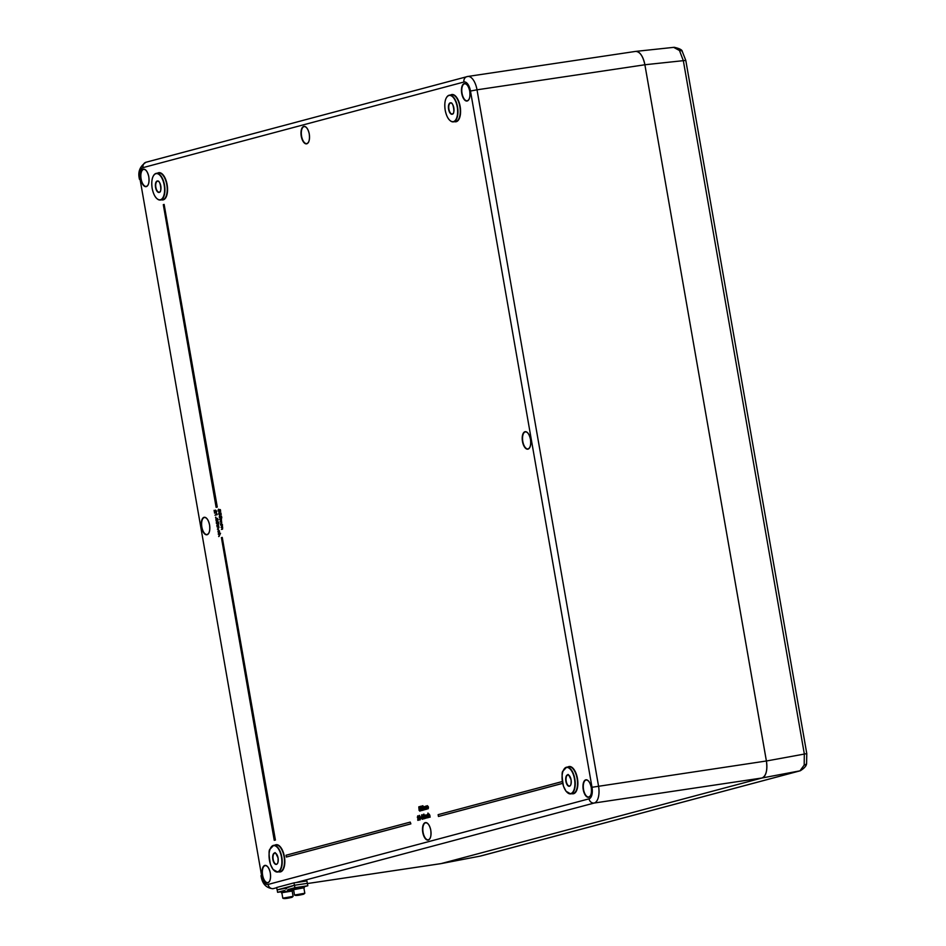 <?xml version="1.0" encoding="UTF-8"?>
<svg xmlns="http://www.w3.org/2000/svg" width="946" height="946" viewBox="0 0 946 946"><rect width="100%" height="100%" fill="white"/><g stroke="black" fill="none" stroke-linecap="round" stroke-linejoin="round"><path stroke-width="1.42" d="M635.263 51.486A15.384 7.19 81.5 0 1 635.641 51.403L635.795 51.391C639.993 51.723 643.032 56.181 644.888 64.754C642.973 56.051 639.898 51.604 635.641 51.403L635.582 51.415M463.942 82.018L143.012 167.631A10.453 4.884 -98.5 0 0 140.055 179.196L261.569 875.417A10.453 4.884 -98.5 0 0 268.108 884.439L589.051 798.826A10.453 4.884 -98.5 0 0 591.995 787.273L470.481 91.041A10.453 4.884 -98.5 0 0 463.942 82.018A4.919 4.352 -104.9 0 1 467.407 76.531A15.384 7.19 81.5 0 1 467.773 76.46L635.641 51.403A15.384 7.19 81.5 0 1 644.888 64.766L766.402 760.998A15.384 7.19 81.5 0 1 762.062 777.979C766.13 775.945 767.573 770.281 766.402 760.998C767.584 770.281 766.142 775.945 762.074 777.979L441.12 863.603A15.384 7.19 81.5 0 1 440.753 863.674L440.741 863.674M479.977 856.165L799.985 770.836L762.074 777.979L441.132 863.592L480.438 856.083A4.919 4.352 75.1 0 0 480.982 855.929M800.257 770.777A4.919 4.352 75.1 0 1 799.985 770.836L804.195 765.078L804.313 753.856L683.331 60.662L644.888 64.754L766.402 760.998L806.784 753.619L806.583 763.327C806.654 765.621 804.549 768.105 800.257 770.777L480.722 856.012L440.942 863.639M679.488 50.505A4.919 3.24 -35.9 0 1 682.279 51.486L685.803 60.438L683.331 60.662L679.488 50.505L673.718 47.395M275.404 840.048L222.251 537.399L221.411 537.612L274.245 840.308L275.404 840.048L222.251 537.399M217.284 507.068L164.131 204.419L163.303 204.643L216.126 507.328L217.284 507.068L164.131 204.419M418.132 816.209L417.352 817.403L417.742 815.83L418.877 816.883L418.463 819.733M417.742 815.83L418.546 816.93L418.12 819.827L419.433 819.957L417.789 820.348L417.872 816.244M419.244 815.44L420.568 817.439L420.201 819.851M419.504 815.393L420.237 819.851L418.924 817.841L419.184 815.44M423.193 814.376L423.146 816.422L424.139 817.415L423.761 818.869L422.945 817.746L423.193 814.376L423.477 816.303M423.347 816.327L424.458 817.368L423.997 818.846M219.448 510.438L219.046 511.928L218.1 510.639L218.42 509.208L218.987 511.561L218.987 509.516L220.359 509.634L220.655 511.372L219.318 509.941L219.366 511.892M218.42 509.208L218.964 511.561M220.016 513.69L219.614 515.192L218.668 513.903L218.999 512.472L219.555 514.825L219.555 512.779L220.926 512.898L221.222 514.636L219.898 513.193L219.839 515.168M218.999 512.472L219.886 514.766M220.584 516.954L220.181 518.455L219.247 517.166L219.567 515.736L220.122 518.077L220.122 516.043L221.494 516.161L221.79 517.9L220.465 516.457L220.513 518.408M219.567 515.736L220.453 518.03M220.111 521.825L221.187 520.371L219.673 519.342L221.423 518.905L221.577 523.694L220.477 523.942L221.565 522.499L220.111 521.825L221.565 522.499M221.187 520.371L219.744 519.709M221.068 527.312L222.144 525.858L220.631 524.829L222.381 524.391L222.535 529.181L221.435 529.429L222.523 527.986L221.068 527.312L222.523 527.986M221.577 525.006L220.702 525.196M214.103 510.32L215.936 512.377L215.487 510.107L216.693 511.266L216.338 512.697L215.487 512.023L216.019 512.744L214.458 511.136L214.612 513.17L214.103 510.32L216.256 512.318M214.884 511.703L215.132 513.075M216.859 513.702L217.237 514.671L214.967 515.239L216.859 513.702M215.759 517.06L215.558 517.805L215.759 517.06M217.06 518.219L218.1 519.271L217.805 520.607L216.126 520.903L216.066 518.254L217.769 519.319L217.474 520.655L216.126 520.903M216.386 518.195L217.072 518.893L216.386 518.195M217.615 522.807L217.213 524.309L216.267 523.02L216.599 521.589L217.154 523.93L217.154 521.896L218.526 522.015L218.822 523.753L217.485 522.31L217.533 524.261M216.599 521.589L217.131 523.942M218.491 525.006L216.764 525.503M216.989 526.816L218.668 526.011L218.964 527.561L217.71 529.11L218.455 527.584L216.989 526.816L218.219 526.591M218.55 529.677L219.519 532.716L218.384 530.091M218.632 530.056L218.372 532.976L218.266 529.725M218.278 534.194L220.536 533.248L219.011 536.5L219.744 534.975L218.278 534.194L219.507 533.982M425.913 806.122L426.989 806.571L427.379 805.685L428.112 807.021L428.242 808.735L427.415 806.051L427.261 808.996L426.433 806.311L426.611 809.22L426.197 806.075M426.717 805.886L426.989 806.571M427.379 805.685L428.443 806.973L428.242 808.735M427.734 806.016L427.261 808.996M424.234 806.95L423.749 809.93L423.666 806.749M423.382 806.796L424.458 807.245L425.192 806.299L425.712 809.409L424.943 806.725M425.416 807.742L424.884 806.725L424.73 809.67L423.903 806.985L424.246 809.847M422.614 805.815L422.105 807.577L423.181 808.641L422.767 810.308L421.963 809.279L422.696 809.882L423.016 808.676L421.987 808.18L421.81 806.027L422.933 805.756L422.424 807.411M422.649 807.376L423.512 808.594L423.004 810.284M422.696 809.882L422.46 809.185L423.028 809.835M422.696 807.813L421.987 808.18M420.674 806.666L420.19 807.813L420.58 806.24L421.703 807.293L421.289 810.143M420.58 806.24L421.384 807.34L420.958 810.237L422.271 810.367L420.627 810.769L420.71 806.654M419.61 806.619L419.102 808.369L420.178 809.445L419.764 811.112L418.96 810.083L419.693 810.687L420 809.469L418.972 808.984L418.806 806.832L419.929 806.56L419.421 808.203M419.326 808.227L420.497 809.398L419.989 811.077M419.693 810.687L419.125 810.036L420.012 810.627M419.693 808.617L418.972 808.984M429.153 814.459L428.633 817.462L427.876 813.122L428.585 814.281M428.041 813.075L428.372 814.932L429.153 814.068L429.933 815.499L429.709 817.167L429.2 814.459M427.154 814.577L428.183 815.085L427.237 814.944M427.403 814.53L428.183 815.085L427.131 814.955L426.729 816.351L427.876 817.368M427.45 814.92L427.06 816.292M426.729 816.351L427.557 817.415L428.491 816.847L427.817 817.758M425.747 815.369L425.227 818.373L425.18 815.18M425.44 815.026L426.8 817.994L425.499 815.405M425.712 814.979L426.8 817.994M423.974 814.116L424.068 814.754M425.144 818.432L424.281 815.393L424.648 818.527M421.691 814.778L421.644 816.824L422.637 817.817L422.259 819.271L421.443 818.148L421.691 814.778L421.975 816.705M422.164 816.67L422.957 817.77L422.578 819.236M438.459 816.457L562.693 783.371L562.362 781.526L438.14 814.66L438.459 816.457L562.645 783.335M410.871 823.871L410.233 822.109L286.047 855.231L286.366 857.041L410.871 823.871L410.233 822.109M591.995 787.273L766.39 760.986L644.888 64.766L477.021 89.811L598.534 786.031A15.384 7.19 81.5 0 1 594.194 803.036L762.062 777.979L441.12 863.592L307.426 883.54L440.753 863.674M218.987 509.516L220.359 509.634M220.028 509.693L220.655 511.372M218.987 511.561L218.632 510.568M219.555 512.779L220.926 512.898M220.595 512.957L221.222 514.636M219.862 514.778L219.2 513.82M220.122 516.043L221.494 516.161M221.163 516.209L221.79 517.9M220.122 518.077L219.768 517.084M221.092 518.964L221.742 522.523L220.477 523.942M222.144 525.858L221.541 525.006M222.05 524.451L222.7 528.01L221.435 529.429M215.936 512.377L215.522 511.68M215.487 510.107L216.374 511.313L216.019 512.744L215.168 512.07M216.776 513.95L217.237 514.671M216.918 514.719L214.967 515.239M216.066 518.254L216.752 518.952M216.752 519.602L216.126 518.621L215.913 519.792L216.516 520.749L216.173 518.621M216.457 518.585L216.516 520.749M217.568 519.354L217.119 518.585L216.941 519.531L217.414 520.288L217.154 518.585M217.438 518.55L217.746 520.229M216.244 519.744L216.835 520.69M217.154 521.896L218.526 522.015M218.195 522.062L218.822 523.753M217.154 523.93L216.8 522.937M218.349 526.059L218.644 527.608L217.391 529.145M218.23 529.736L219.602 531.214M219.283 531.262L219.188 532.764M218.349 530.091L217.97 531.581L218.739 532.598M220.205 533.296L218.68 536.536M426.232 807.919L426.776 809.173M427.947 807.068L427.474 806.051M424.695 808.428L425.227 809.587M425.192 806.299L426.208 809.327M423.867 806.619L424.458 807.245M423.016 808.676L422.744 807.801M421.218 807.423L420.639 806.666L420.686 807.73M421.94 810.415L420.627 810.769M420 809.469L419.74 808.605M429.318 815.026L428.834 814.506L428.491 815.464L429.129 817.368M428.798 814.128L430.205 817.084M427.084 814.589L427.852 815.133L427.084 814.589L426.563 816.422L427.947 817.746M427.982 816.741L427.876 817.758M425.901 815.925L425.428 815.417L425.085 816.374L425.724 818.278M424.281 815.393L424.825 818.479M423.974 817.486L423.382 816.753L423.11 817.722L423.69 818.456L423.453 816.753M424.009 818.396L423.11 817.722L423.69 818.456M422.472 817.888L421.881 817.155L421.609 818.113L422.188 818.846L421.951 817.143M422.2 817.119L422.188 818.846M421.94 818.065L422.507 818.798M419.09 817.793L419.894 819.461L420.19 818.621L419.267 815.866L419.09 817.793L420.213 819.413M419.586 815.819L419.421 817.746M418.38 817.001L417.801 816.256L417.848 817.309M419.113 820.005L417.789 820.348M216.126 507.328L216.965 507.115M274.245 840.308L275.073 840.083M286.366 857.041L410.552 823.907M294.419 885.279L293.993 882.866L306.906 880.939L307.332 883.351L294.419 885.279L277.107 889.902L285.018 888.306A2.46 1.147 -98.5 0 0 286.023 889.051A2.46 1.147 -98.5 0 0 286.804 887.821L294.478 885.267L294.904 887.691L288.258 889.465A2.46 1.147 -98.5 0 0 287.679 890.127A4.919 2.294 81.5 0 1 286.39 891.475A4.919 2.294 81.5 0 1 284.994 890.848A2.46 1.147 -98.5 0 0 284.297 890.529A2.46 1.147 -98.5 0 0 284.238 890.541L277.604 892.315L277.178 889.89M277.107 889.902L276.693 887.478L293.993 882.866M293.142 889.666L292.929 888.46L304.08 886.508L304.293 887.726L293.579 889.689M281.234 891.771L277.604 892.315M294.904 887.691L307.817 885.763L307.391 883.351L294.478 885.267M307.817 885.763L304.115 886.757M281.837 892.717L292.148 890.919L293.094 896.37L282.795 898.168L281.837 892.717M291.947 897.305L284.155 898.44L291.947 897.305M289.417 897.754L285.231 898.369L289.381 897.529M292.16 891.026L281.411 892.799L281.21 891.581L284.841 890.694M293.567 889.595L303.867 887.797L304.813 893.249L294.513 895.046L293.567 889.595M303.666 894.183L295.873 895.318L303.666 894.183M301.135 894.632L296.961 895.235L301.1 894.408M682.279 51.486L682.279 51.486C682.22 49.878 679.547 48.483 674.238 47.3L635.854 51.38M804.195 765.078A4.919 2.909 14.3 0 0 806.583 763.327M281.47 857.123A13.244 6.184 -98.5 0 0 270.497 848.243A13.244 6.184 -98.5 0 0 274.435 870.805A13.244 6.184 -98.5 0 0 281.47 857.123M270.591 848.054A13.481 6.303 81.5 0 1 273.631 845.357A13.481 6.303 81.5 0 1 281.79 857.064A13.481 6.303 81.5 0 1 277.604 872.035A13.481 6.303 81.5 0 1 273.914 870.344M274.919 845.145A13.776 6.433 81.5 0 1 284.403 856.65A13.776 6.433 81.5 0 1 278.904 871.869M284.084 856.709A13.528 6.326 -98.5 0 0 275.889 844.979L273.631 845.357L270.012 849.189C268.64 849.969 268.782 855.03 270.45 864.36L273.027 869.421L277.604 872.035L279.886 871.739A13.528 6.326 -98.5 0 0 284.084 856.709M574.494 778.948A13.244 6.184 -98.5 0 0 563.52 770.068A13.244 6.184 -98.5 0 0 567.458 792.642A13.244 6.184 -98.5 0 0 574.494 778.948M563.615 769.89A13.481 6.303 81.5 0 1 566.654 767.194A13.481 6.303 81.5 0 1 574.825 778.889A13.481 6.303 81.5 0 1 570.639 793.871A13.481 6.303 81.5 0 1 566.938 792.169M567.943 766.97A13.776 6.433 81.5 0 1 577.438 778.487A13.776 6.433 81.5 0 1 571.928 793.706M577.107 778.546A13.528 6.326 -98.5 0 0 568.913 766.804L566.654 767.194L563.036 771.025C561.664 771.806 561.818 776.855 563.485 786.197L566.051 791.258L570.639 793.871L572.909 793.576A13.528 6.326 -98.5 0 0 577.107 778.546M446.335 97.876A13.481 6.303 81.5 0 1 449.374 95.179A13.481 6.303 81.5 0 1 457.651 107.584A13.481 6.303 81.5 0 1 453.359 121.857A13.481 6.303 81.5 0 1 449.657 120.166M445.199 110.15A13.244 6.184 -98.5 0 0 456.185 119.03A13.244 6.184 -98.5 0 0 452.247 96.457A13.244 6.184 -98.5 0 0 445.199 110.15M450.663 94.967A13.776 6.433 81.5 0 1 460.146 106.472A13.776 6.433 81.5 0 1 454.648 121.691M459.827 106.531A13.528 6.326 -98.5 0 0 451.632 94.801L449.374 95.179C445.495 96.764 444.1 101.754 445.176 110.15C446.796 117.73 449.516 121.632 453.359 121.857L455.629 121.561A13.528 6.326 -98.5 0 0 459.827 106.531M153.299 176.051A13.481 6.303 81.5 0 1 156.338 173.355A13.481 6.303 81.5 0 1 164.628 185.747A13.481 6.303 81.5 0 1 160.323 200.032A13.481 6.303 81.5 0 1 156.634 198.329M152.176 188.313A13.244 6.184 -98.5 0 0 163.15 197.194A13.244 6.184 -98.5 0 0 159.212 174.632A13.244 6.184 -98.5 0 0 152.176 188.313M157.627 173.13A13.776 6.433 81.5 0 1 167.123 184.647A13.776 6.433 81.5 0 1 161.624 199.854M166.792 184.707A13.528 6.326 -98.5 0 0 158.609 172.964L156.338 173.355C152.472 174.939 151.064 179.929 152.152 188.325C153.76 195.905 156.492 199.795 160.323 200.032L162.594 199.736A13.528 6.326 -98.5 0 0 166.792 184.707M569.291 775.602A5.534 2.59 -98.5 0 0 567.907 775.046A5.534 2.59 -98.5 0 0 566.146 780.899A5.534 2.59 -98.5 0 0 569.539 785.996A5.534 2.59 -98.5 0 0 570.698 785.05M569.539 785.996C570.781 785.901 571.301 783.867 571.088 779.859A5.782 2.696 81.5 0 1 568.038 785.83A5.782 2.696 81.5 0 1 566.323 775.98A5.782 2.696 81.5 0 1 571.112 779.859C568.877 775.046 567.813 773.438 567.907 775.046M448.593 109.239A5.782 2.696 81.5 0 1 451.656 103.268A5.782 2.696 81.5 0 1 453.382 113.118A5.782 2.696 81.5 0 1 448.593 109.239M452.011 103.599A5.534 2.59 -98.5 0 0 450.627 103.031A5.534 2.59 -98.5 0 0 448.912 109.18A5.534 2.59 -98.5 0 0 452.259 113.981A5.534 2.59 -98.5 0 0 453.418 113.047M276.267 853.777A5.534 2.59 -98.5 0 0 274.872 853.209A5.534 2.59 -98.5 0 0 273.122 859.074A5.534 2.59 -98.5 0 0 276.516 864.159A5.534 2.59 -98.5 0 0 277.675 863.225M276.516 864.159C277.757 864.076 278.266 862.031 278.053 858.034A5.782 2.696 81.5 0 1 275.014 863.994A5.782 2.696 81.5 0 1 273.288 854.143A5.782 2.696 81.5 0 1 278.089 858.022C275.854 853.221 274.789 851.613 274.872 853.209M155.558 187.414A5.782 2.696 81.5 0 1 158.632 181.431A5.782 2.696 81.5 0 1 160.347 191.293A5.782 2.696 81.5 0 1 155.558 187.414M158.975 181.762A5.534 2.59 -98.5 0 0 157.592 181.206A5.534 2.59 -98.5 0 0 155.877 187.355A5.534 2.59 -98.5 0 0 159.224 192.156A5.534 2.59 -98.5 0 0 160.394 191.21M588.471 780.958A8.609 4.021 -98.5 0 0 586.248 779.989A8.609 4.021 -98.5 0 0 583.481 789.094A8.609 4.021 -98.5 0 0 588.79 797.005A8.609 4.021 -98.5 0 0 590.635 795.432M588.79 797.005C591.037 796.13 591.853 792.961 591.238 787.474A8.857 4.139 81.5 0 1 586.555 796.615A8.857 4.139 81.5 0 1 583.93 781.526A8.857 4.139 81.5 0 1 591.262 787.462C590.103 782.567 588.447 780.072 586.248 779.989M527.714 432.842A8.609 4.021 -98.5 0 0 525.491 431.873A8.609 4.021 -98.5 0 0 522.724 440.99A8.609 4.021 -98.5 0 0 528.034 448.901A8.609 4.021 -98.5 0 0 529.878 447.316M530.517 439.358A8.857 4.139 81.5 0 1 525.799 448.499A8.857 4.139 81.5 0 1 523.173 433.422A8.857 4.139 81.5 0 1 530.517 439.358M428.006 823.765A8.609 4.021 -98.5 0 0 425.783 822.795A8.609 4.021 -98.5 0 0 423.016 831.901A8.609 4.021 -98.5 0 0 428.325 839.812A8.609 4.021 -98.5 0 0 430.158 838.239M428.325 839.812C430.572 838.936 431.388 835.767 430.773 830.281A8.857 4.139 81.5 0 1 426.09 839.421A8.857 4.139 81.5 0 1 423.453 824.333A8.857 4.139 81.5 0 1 430.797 830.269C429.638 825.373 427.97 822.878 425.783 822.795M466.957 84.726A8.609 4.021 -98.5 0 0 464.746 83.756A8.609 4.021 -98.5 0 0 461.967 92.874A8.609 4.021 -98.5 0 0 467.277 100.784A8.609 4.021 -98.5 0 0 469.121 99.212M467.277 100.784C469.523 99.909 470.339 96.729 469.724 91.254A8.857 4.139 81.5 0 1 465.054 100.394A8.857 4.139 81.5 0 1 462.417 85.306A8.857 4.139 81.5 0 1 469.76 91.242C468.601 86.334 466.934 83.839 464.746 83.756M306.492 127.533A8.609 4.021 -98.5 0 0 304.269 126.563A8.609 4.021 -98.5 0 0 301.502 135.68A8.609 4.021 -98.5 0 0 306.811 143.591A8.609 4.021 -98.5 0 0 308.656 142.018M306.811 143.591C309.058 142.716 309.874 139.535 309.259 134.06A8.857 4.139 81.5 0 1 304.577 143.201A8.857 4.139 81.5 0 1 301.951 128.112A8.857 4.139 81.5 0 1 309.283 134.048C308.124 129.141 306.469 126.646 304.269 126.563M146.027 170.339A8.609 4.021 -98.5 0 0 143.804 169.369A8.609 4.021 -98.5 0 0 141.037 178.487A8.609 4.021 -98.5 0 0 146.346 186.397A8.609 4.021 -98.5 0 0 148.179 184.825M146.346 186.397C148.593 185.522 149.409 182.341 148.794 176.867A8.857 4.139 81.5 0 1 144.111 186.007A8.857 4.139 81.5 0 1 141.474 170.919A8.857 4.139 81.5 0 1 148.818 176.855C147.659 171.947 145.991 169.452 143.804 169.369M206.772 518.455A8.609 4.021 -98.5 0 0 204.561 517.486A8.609 4.021 -98.5 0 0 201.865 527.052A8.609 4.021 -98.5 0 0 207.103 534.514A8.609 4.021 -98.5 0 0 208.936 532.941M209.574 524.971A8.857 4.139 81.5 0 1 204.868 534.112A8.857 4.139 81.5 0 1 202.231 519.035A8.857 4.139 81.5 0 1 209.574 524.971M267.529 866.571A8.609 4.021 -98.5 0 0 265.318 865.602A8.609 4.021 -98.5 0 0 262.55 874.719A8.609 4.021 -98.5 0 0 267.86 882.618A8.609 4.021 -98.5 0 0 269.693 881.045M267.86 882.618C270.107 881.755 270.923 878.574 270.308 873.087A8.857 4.139 81.5 0 1 265.625 882.228A8.857 4.139 81.5 0 1 262.988 867.139A8.857 4.139 81.5 0 1 270.331 873.075C269.172 868.18 267.505 865.685 265.318 865.602M589.051 798.826A4.919 4.352 -104.9 0 0 594.194 803.036L296.145 882.535M276.729 887.715L272.886 888.72A15.384 7.19 81.5 0 0 273.264 888.649A4.919 4.352 -104.9 0 1 268.108 884.439M143.012 167.631A4.919 4.352 -104.9 0 1 146.039 162.239L467.773 76.46A15.384 7.19 81.5 0 1 477.021 89.811L470.481 91.041M140.055 179.196L261.569 875.417M286.768 888.046L285.018 888.306M293.083 889.323L287.679 890.127M292.976 888.767L288.258 889.465M685.803 60.438L806.784 753.619M452.259 113.981C455.369 115.069 453.3 101.104 450.627 103.031M159.224 192.156C162.345 193.232 160.276 179.267 157.592 181.206M525.491 431.873C527.691 431.955 529.346 434.451 530.481 439.358C531.096 444.845 530.28 448.026 528.034 448.901M204.561 517.486C206.748 517.568 208.416 520.064 209.551 524.983C210.166 530.458 209.35 533.639 207.103 534.514M261.025 875.618C262.101 883.647 266.051 888.01 272.886 888.72M146.039 162.239C139.76 166.39 137.584 172.113 139.511 179.397M293.698 890.387L286.39 891.475M282.795 898.168C283.753 898.901 286.815 898.605 291.995 897.305L293.094 896.37M294.513 895.046C295.471 895.779 298.534 895.484 303.713 894.171L304.813 893.249"/></g></svg>
